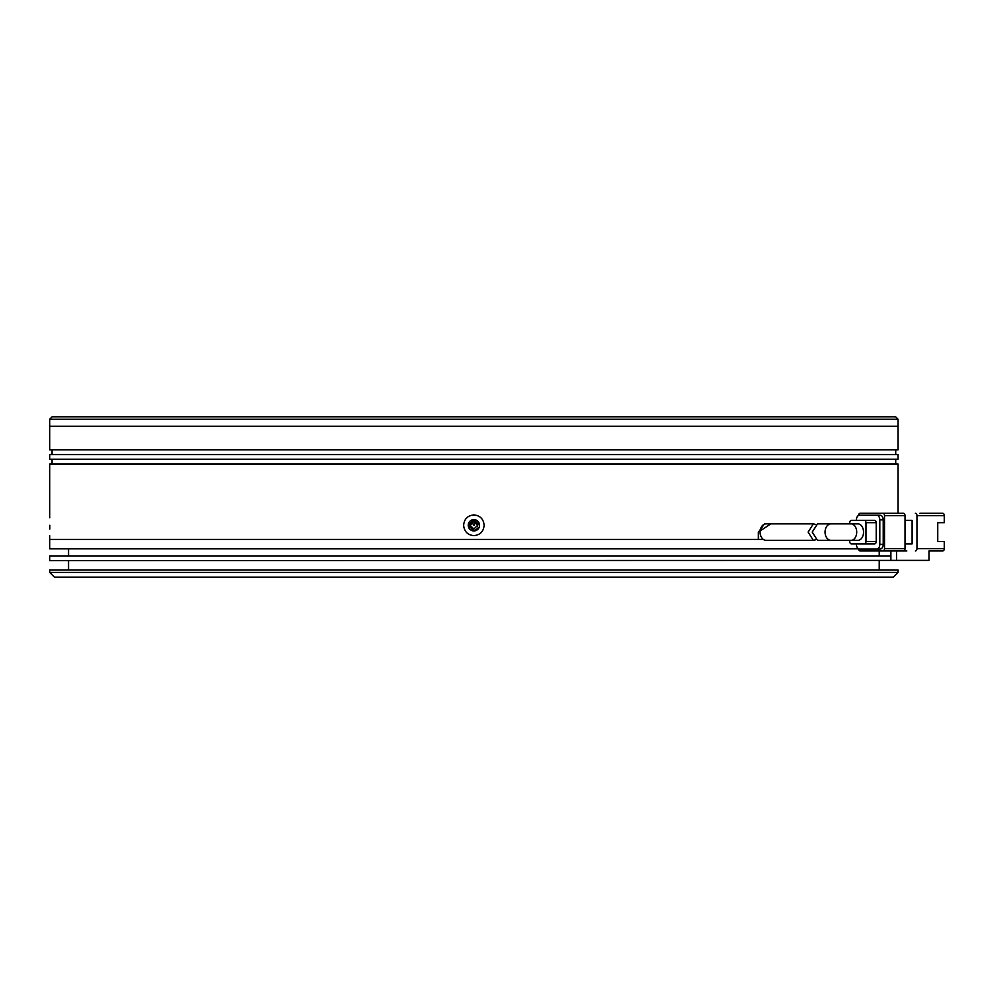 <?xml version="1.0" encoding="UTF-8"?>
<svg xmlns="http://www.w3.org/2000/svg" width="994" height="994" viewBox="0 0 994 994"><rect width="100%" height="100%" fill="white"/><g stroke="black" fill="none" stroke-linecap="round" stroke-linejoin="round"><path stroke-width="1.49" d="M49.7 572.407L54.409 577.129L893.357 577.129L898.067 572.407L49.7 572.407L49.7 570.059L898.067 570.059L898.067 572.407M472.485 521.775L473.479 525.279L474.3 525.279L475.281 521.775L473.889 521.515L477.654 525.279A3.765 3.765 0 0 1 477.368 526.721M477.654 525.279L473.889 529.044L470.112 525.279L473.889 521.515M473.889 529.044A3.765 3.765 0 0 1 472.436 528.758M890.885 555.919L49.7 555.919L49.7 560.628L898.067 560.392M763.33 539.419L49.7 539.419L49.7 548.85L858.543 548.85M470.112 525.279A3.765 3.765 0 0 1 470.398 523.838M857.859 540.363A8.25 5.678 -90 0 0 863.537 532.113A8.25 5.678 -90 0 0 857.859 523.863L851.026 523.863A8.25 5.678 90 0 1 856.704 532.113A8.25 5.678 90 0 1 851.026 540.363L857.859 540.363M812.222 532.113L817.478 540.363L831.034 540.363A8.25 5.976 90 0 1 825.057 532.113A8.25 5.976 90 0 1 831.034 523.863L817.478 523.863L812.222 532.113M929.688 550.962L942.672 550.962A2.361 1.628 -90 0 0 944.3 548.613L944.3 541.544L937.74 541.544L937.74 522.682L944.3 522.682L944.3 515.613A2.361 1.628 -90 0 0 942.672 513.264L919.947 513.264M905.012 520.334L912.094 520.334L912.094 543.892L905.012 543.892M944.3 548.613L916.965 548.613A2.361 1.628 90 0 1 915.35 550.962M916.965 548.613L916.965 515.613A2.361 1.628 -90 0 0 915.35 513.264M906.826 550.962L896.576 550.962L896.576 560.392L890.885 560.392L890.885 550.962M858.543 548.787A2.361 1.628 90 0 0 860.158 550.962L903.384 550.962A2.361 1.628 -90 0 0 905.012 548.613L884.511 548.613L884.511 515.613L905.012 515.613A2.361 1.628 -90 0 0 903.384 513.264L860.158 513.264A2.361 1.628 90 0 0 858.543 515.439M905.012 515.613L905.012 548.613M929.03 550.962L929.03 560.392L896.576 560.392M884.511 548.613A2.361 1.628 90 0 1 882.883 550.962M863.078 549.086L879.963 549.086A4.709 3.243 -90 0 0 883.219 544.364L883.219 519.862A4.709 3.243 -90 0 0 879.963 515.14L863.078 515.14M882.883 513.264A2.361 1.628 90 0 1 884.511 515.613M883.219 544.364L879.802 544.364A4.709 3.243 90 0 1 876.546 549.086L859.673 549.086A4.709 3.243 90 0 1 856.418 544.364L856.418 543.892M879.963 515.14L859.673 515.14A4.709 3.243 90 0 0 856.418 519.862L856.418 520.334M876.546 515.14A4.709 3.243 90 0 1 879.802 519.862L883.219 519.862M879.802 544.364L879.802 519.862M876.546 549.086L879.963 549.086M849.746 540.363L849.746 541.544A2.361 1.628 90 0 0 851.361 543.892L874.608 543.892A2.361 1.628 -90 0 0 876.223 541.544L876.223 522.682A2.361 1.628 -90 0 0 874.608 520.334L851.361 520.334A2.361 1.628 90 0 0 849.746 522.682L849.746 523.863M876.223 541.544L865.973 541.544L865.973 522.682L876.223 522.682M865.973 541.544A2.361 1.628 90 0 1 864.358 543.892M864.358 520.334A2.361 1.628 90 0 1 865.973 522.682M815.49 539.817L813.353 540.363L808.11 532.113L813.353 523.863L815.49 524.41M813.353 523.863L766.101 523.863A8.25 5.976 90 0 0 760.124 532.113A8.25 5.976 90 0 0 766.101 540.363L813.353 540.363M895.718 416.871L52.061 416.871L49.7 419.232L898.067 419.232L895.718 416.871M49.7 419.232L49.7 426.302L898.067 426.302L898.067 419.232M479.108 527.441L473.889 530.933L468.224 525.279L473.889 519.626L479.543 525.279A5.653 5.653 0 0 1 473.889 530.933A5.653 5.653 0 0 1 468.224 525.279A5.653 5.653 0 0 1 473.889 519.626A5.653 5.653 0 0 1 479.543 525.279M898.067 513.264L898.067 464.012L49.7 464.012L49.7 514.904M473.889 514.904C480.127 515.551 483.544 519.005 484.128 525.279C483.556 531.554 480.139 535.008 473.889 535.642C467.64 535.008 464.223 531.554 463.639 525.279C464.21 519.005 467.627 515.551 473.889 514.904M49.7 535.642L49.7 539.419L758.36 539.419L758.36 532.113L770.797 523.863M49.824 525.279C49.688 538.636 49.688 538.636 49.824 525.279C49.688 511.922 49.688 511.922 49.824 525.279L49.812 529.019M50.172 426.302L897.594 426.302M473.889 459.29L898.067 459.29L898.067 454.581L49.7 454.581L49.7 459.29L473.889 459.29M49.7 426.774L49.7 449.872L898.067 449.872L898.067 426.774M762.286 538.462L762.286 539.419M758.447 539.419L758.447 532.113L764.51 523.863L765.305 523.937M49.762 517.75L49.725 515.749M916.965 515.613L944.3 515.613M68.549 570.059L68.549 560.628M68.549 555.919L68.549 548.85M879.218 570.059L879.218 560.628M879.218 555.919L879.218 550.962M851.026 523.863L831.034 523.863M851.026 540.363L831.034 540.363M895.718 464.012L895.718 459.29M895.718 454.581L895.718 449.872M52.061 464.012L52.061 459.29M52.061 454.581L52.061 449.872"/></g></svg>
